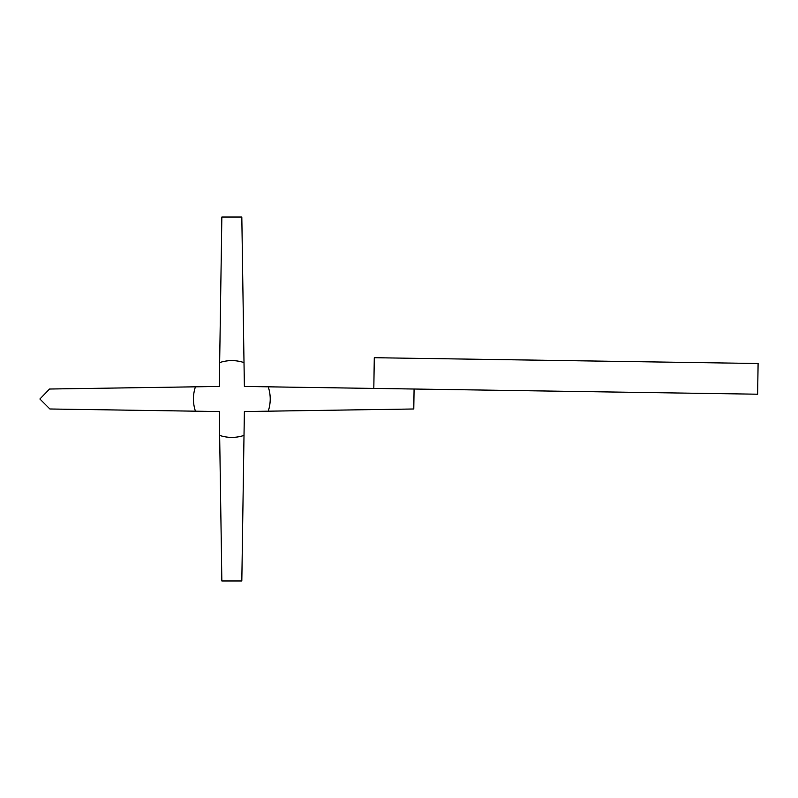 <?xml version="1.0" encoding="UTF-8"?>
<svg xmlns="http://www.w3.org/2000/svg" width="798" height="798" viewBox="0 0 798 798"><rect width="100%" height="100%" fill="white"/><g stroke="black" fill="none" stroke-linecap="round" stroke-linejoin="round"><path stroke-width="1.2" d="M195.43 386.821A38.384 38.384 0 0 0 195.43 411.179L49.885 408.985L39.9 399L49.576 389.025L219.29 386.461L221.854 217.046L241.814 217.046L244.368 386.461L414.082 389.025L413.783 408.985L244.368 411.539L244.008 435.409A38.384 38.384 0 0 1 219.649 435.409L219.29 411.539L195.43 411.179M219.649 435.409L221.854 580.954L241.814 580.954L244.008 435.409M244.008 362.591A38.384 38.384 0 0 0 219.649 362.591M268.238 411.179A38.384 38.384 0 0 0 268.238 386.821M374.282 357.713L373.823 388.417L757.641 394.202L758.1 363.499L374.282 357.713"/></g></svg>
